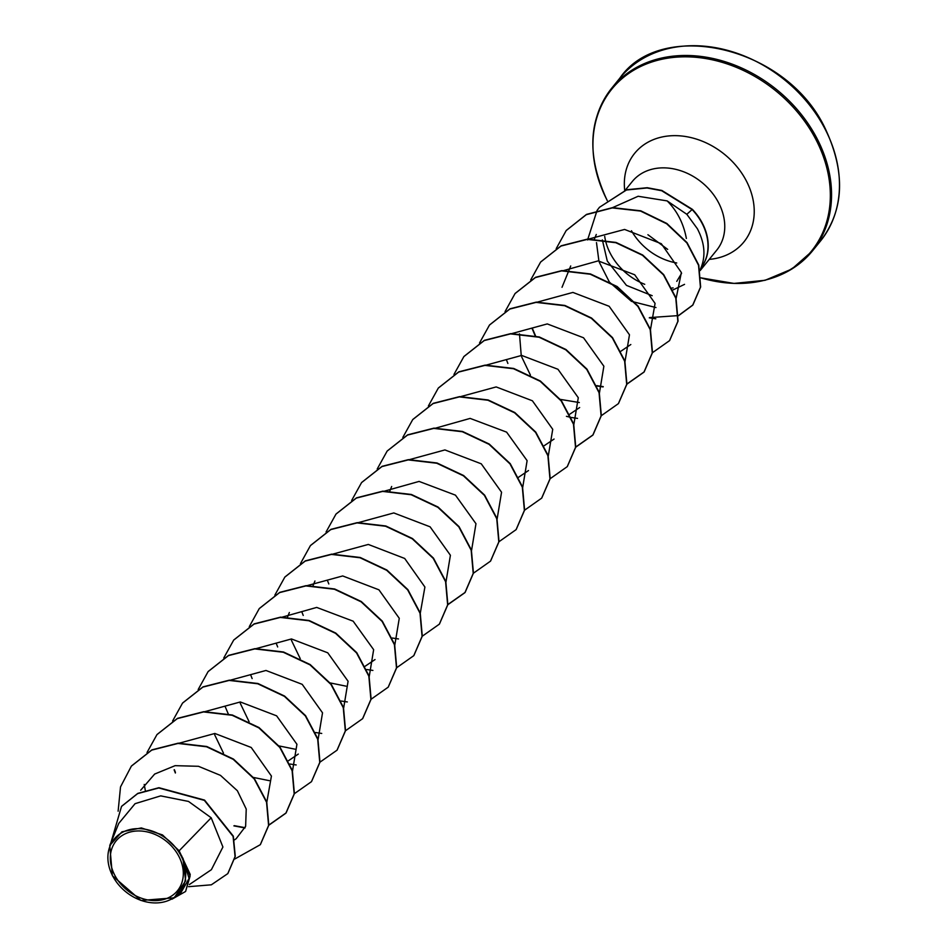 <?xml version="1.0" encoding="UTF-8"?>
<svg xmlns="http://www.w3.org/2000/svg" width="949" height="949" viewBox="0 0 949 949"><rect width="100%" height="100%" fill="white"/><g stroke="black" fill="none" stroke-linecap="round" stroke-linejoin="round"><path stroke-width="1.42" d="M114.758 875.203A39.526 31.353 39.1 0 1 129.361 832.249A39.526 31.353 39.1 0 1 178.875 856.366A39.526 31.353 39.1 0 1 164.272 899.32A39.526 31.353 39.1 0 1 114.758 875.203M112.623 875.832A42.159 33.44 39.1 0 1 128.198 830.019A42.159 33.44 39.1 0 1 180.998 855.737A42.159 33.44 39.1 0 1 165.434 901.55A42.159 33.44 39.1 0 1 112.623 875.832M180.429 893.614L189.065 878.442L182.896 858.121L185.648 880.826L174.177 897.825L140.938 900.471L112.385 875.702L109.776 845.488L121.923 831.822L141.342 827.931L162.504 834.93L179.147 850.802L190.227 874.468L185.601 891.467L190.132 876.01L181.639 855.82M700.018 269.931A54.401 43.156 -140.9 0 0 701.264 267.488L701.37 267.357A51.851 41.139 -140.9 0 0 702.402 223.288A51.851 41.139 -140.9 0 0 692.367 209.338L686.815 214.296L667.159 200.903C677.159 210.915 683.565 223.442 686.364 238.472M701.264 267.488L700.943 267.903A51.851 41.139 -140.9 0 0 702.189 223.561A51.851 41.139 -140.9 0 0 692.153 209.599L661.678 190.725L647.016 187.973L626.459 190.002L599.448 207.309L626.672 189.741L647.23 187.712L661.892 190.464L692.367 209.338M700.943 267.903C705.89 255.839 704.692 242.766 697.337 228.673L686.815 214.296M681.572 273.383L676.767 281.355M652.188 295.697L626.459 285.376L607.277 261.034L602.354 239.907M604.703 236.372A54.401 43.156 -140.9 0 0 610.337 253.49A54.401 43.156 -140.9 0 0 644.739 284.309M671.762 288.093A54.401 43.156 -140.9 0 0 673.102 287.891M211.413 869.64L222.92 847.006L211.188 817.777L179.147 850.802M667.159 200.903L638.131 196.265L612.603 207.629M596.482 242.6L598.902 260.939M599.282 262.197L609.175 281.675M609.638 282.316L631.465 301.343L655.973 307.559M676.02 298.935L681.358 272.517L661.311 243.715L624.596 229.444L588.736 239.041M650.373 330.216L655.071 303.395L634.703 274.771L598.143 260.892L562.793 270.821M625.011 361.474L629.472 334.783L609.139 306.278L572.899 292.422L537.573 302.055M519.483 333.858L521.226 355.389M521.63 356.777L530.444 375.14M560.396 399.399L579.305 402.542M599.436 392.969L603.872 366.231L583.54 337.773L547.265 323.917L511.997 333.55M573.86 424.476L578.285 397.714L557.965 369.28L521.653 355.424L486.41 365.057M548.285 455.983L552.733 429.304L532.401 400.786L496.173 386.931L460.834 396.563M522.697 487.478L527.11 460.645L506.612 432.139L470.146 418.402L434.903 428.331M497.122 518.984L501.558 492.234L481.25 463.812L444.927 449.933L409.683 459.565M471.546 550.491L475.971 523.706L455.461 495.153L419.078 481.416L383.74 491.345M445.971 581.998L450.407 555.26L430.087 526.814L393.788 512.934L358.532 522.579M420.182 613.754L424.903 587.028L404.689 558.463L368.307 544.441L332.945 554.086M394.808 645L399.268 618.309L378.924 589.815L342.696 575.948L307.369 585.58M291.414 640.278L300.24 658.665M330.193 682.924L346.005 686.151M369.232 676.507L373.645 649.674L353.158 621.18L316.705 607.419L281.45 617.36M343.657 708.013L348.081 681.252L327.761 652.817L291.462 638.95L256.218 648.594M240.251 703.268L249.077 721.679M279.03 745.926L294.914 749.152M318.081 739.52L322.53 712.829L302.197 684.336L265.969 670.469L230.643 680.101M214.688 734.823L223.501 753.186M253.466 777.445L269.302 780.659M292.494 771.015L296.93 744.277L276.61 715.831L240.311 701.963L205.067 711.596M266.705 802.783L271.426 776.057L251.224 747.48L214.854 733.47L179.48 743.103M234.367 839.948L236.111 838.774L245.637 826.294L246.23 809.07L237.38 790.742L220.488 775.38L198.46 766.294L175.114 765.665L154.651 774.064L140.666 790.256M211.188 817.777L188.507 801.431L160.666 795.879L135.078 803.673L118.755 823.412L109.764 845.476M227.89 873.495L235.281 856.295L233.312 836.14L204.569 800.102L158.934 787.706L137.807 793.376L121.626 806.294M188.578 886.686L211.342 884.812L227.784 873.626L235.067 856.567L233.098 836.401L204.355 800.363L158.72 787.967L137.593 793.637L121.519 806.425L110.95 842.582M171.947 899.201L185.601 891.467M131.472 765.997L151.911 749.864L178.234 743.174L206.787 746.507L233.454 759.081L254.427 778.666L266.752 801.988L268.804 825.179L260.406 844.563M157.048 734.502L177.487 718.357L203.81 711.667L232.363 715.012L259.03 727.575L280.002 747.16L292.339 770.481L294.392 793.672L286.088 812.925L268.828 825.049M245.115 827.682L234.284 825.666M175.411 772.356L174.391 769.722M182.623 702.995L203.062 686.851L229.385 680.16L257.938 683.505L284.605 696.08L305.578 715.653L317.915 738.974L319.967 762.177L311.557 781.549M208.199 671.489L228.638 655.356L254.961 648.653L283.514 651.999L310.181 664.573L331.165 684.146L343.491 707.468L345.543 730.671L337.144 750.042M233.774 639.994L254.213 623.849L280.536 617.158L309.089 620.492L335.756 633.066L356.741 652.639L369.066 675.961L371.118 699.164L362.72 718.547M259.35 608.487L279.789 592.342L306.112 585.652L334.665 588.985L361.332 601.559L382.317 621.144L394.642 644.454L396.706 667.657L388.295 687.04M284.925 576.98L305.364 560.847L331.687 554.145L360.24 557.49L386.907 570.052L407.892 589.637L420.229 612.947L422.281 636.15L413.883 655.534M310.513 545.485L330.952 529.34L357.275 522.638L385.816 525.983L412.495 538.546L433.468 558.131L445.805 581.44L447.857 604.643L439.458 624.027M336.088 513.978L356.527 497.834L382.85 491.143L411.392 494.476L438.07 507.051L459.043 526.624L471.38 549.946L473.432 573.137L465.14 592.39L447.881 604.513M361.664 482.472L382.103 466.327L408.426 459.636L436.979 462.97L463.646 475.544L484.631 495.129L496.956 518.439L499.008 541.642L490.609 561.025M387.239 450.965L407.679 434.82L434.001 428.129L462.554 431.475L489.221 444.037L510.206 463.622L522.543 486.932L524.595 510.135L516.197 529.518M412.827 419.458L433.266 403.325L459.589 396.623L488.13 399.968L514.809 412.53L535.782 432.115L548.119 455.437L550.171 478.628L541.772 498.011M438.402 387.963L458.841 371.818L485.164 365.128L513.717 368.461L540.384 381.035L561.369 400.62L573.694 423.93L575.746 447.133L567.348 466.517M463.978 356.456L484.417 340.311L510.752 333.621L539.293 336.966L565.972 349.529L586.945 369.114L599.27 392.435L601.322 415.626L593.03 434.879L575.77 446.991M489.565 324.949L510.004 308.805L536.327 302.114L564.88 305.459L591.547 318.022L612.52 337.607L624.857 360.928L626.909 384.131L618.499 403.503M515.141 293.443L535.58 277.298L561.903 270.607L590.456 273.953L617.123 286.527L638.096 306.112L650.433 329.422L652.485 352.625L644.181 371.878L626.921 383.989M603.22 386.634L596.767 385.638M535.592 335.97L532.484 328.662M540.716 261.936L561.156 245.803L587.49 239.101L616.031 242.446L642.71 255.02L663.683 274.605L676.008 297.915L678.061 321.118L669.65 340.501M566.292 230.429L586.506 214.403L612.52 207.641L640.765 210.808L666.85 223.478L687.064 242.647L698.761 265.044L700.647 286.978L692.912 304.937L678.547 315.507M678.333 315.59L649.614 317.595M587.585 239.931L597.04 210.536M597.206 210.287L599.448 207.309M118.127 811.193L120.523 786.899L131.365 766.128L151.698 750.125L178.021 743.435L206.574 746.78L233.24 759.342L254.213 778.927L266.55 802.249L268.591 825.44L260.299 844.693L234.806 858.999M145.292 790.339L144.224 784.432M147.024 752.51L156.941 734.633L177.273 718.618L203.596 711.928L232.149 715.273L258.816 727.847L279.789 747.421L292.126 770.742L294.178 793.945L285.874 813.186L268.804 825.239M245.008 827.955L233.893 825.879M175.363 773.02L174.118 769.829M172.599 721.003L182.516 703.126L202.849 687.112L229.172 680.421L257.725 683.766L284.392 696.341L305.364 715.926L317.701 739.235L319.754 762.438L311.462 781.679L294.19 793.803M198.187 689.496L208.092 671.619L228.424 655.617L254.747 648.914L283.3 652.26L309.967 664.834L330.952 684.419L343.277 707.729L345.329 730.932L337.037 750.184L319.777 762.296M296.159 764.953L289.979 764.028M228.27 713.921L225.269 706.827M223.762 657.989L233.668 640.124L254 624.11L280.323 617.419L308.876 620.753L335.543 633.327L356.527 652.912L368.853 676.222L370.905 699.425L362.613 718.678L345.531 730.73M321.735 733.447L315.554 732.521M252.137 678.582L250.868 675.38M249.279 626.66L259.243 608.617L279.575 592.603L305.898 585.913L334.451 589.258L361.118 601.82L382.103 621.405L394.428 644.715L396.492 667.918L388.2 687.171L371.118 699.223M347.322 701.94L341.13 701.014M277.666 646.957L276.432 643.813M274.854 595.153L284.819 577.122L305.151 561.108L331.474 554.406L360.027 557.751L386.694 570.313L407.679 589.898L420.016 613.208L422.068 636.411L413.776 655.664L396.694 667.716M372.898 670.433L366.705 669.508M303.241 615.45L302.007 612.307M300.442 563.647L310.406 545.616L330.738 529.601L357.061 522.899L385.602 526.244L412.281 538.807L433.254 558.392L445.591 581.713L447.643 604.904L439.351 624.157L422.269 636.21M398.473 638.938L392.293 638.013M328.817 583.955L327.595 580.847M326.076 531.974L335.982 514.109L356.314 498.095L382.637 491.404L411.178 494.737L437.857 507.312L458.83 526.885L471.167 550.206L473.219 573.41L464.927 592.651L447.845 604.715M351.652 500.479L361.557 482.602L381.889 466.588L408.212 459.897L436.765 463.242L463.432 475.805L484.417 495.39L496.742 518.7L498.806 541.903L490.503 561.156L473.421 573.208M377.228 468.972L387.133 451.095L407.465 435.093L433.788 428.39L462.341 431.736L489.008 444.298L509.993 463.883L522.33 487.193L524.382 510.396L516.09 529.649L499.008 541.701M402.803 437.465L412.72 419.6L433.052 403.586L459.375 396.884L487.916 400.229L514.595 412.803L535.568 432.376L547.905 455.698L549.957 478.901L541.665 498.142L524.583 510.194M428.39 405.958L438.296 388.094L458.628 372.079L484.951 365.389L513.504 368.722L540.171 381.296L561.156 400.881L573.481 424.191L575.533 447.394L567.241 466.647L550.159 478.699M453.966 374.452L463.871 356.587L484.215 340.572L510.538 333.882L539.079 337.227L565.758 349.79L586.731 369.375L599.056 392.696L601.108 415.887L592.817 435.14L575.735 447.193M479.542 342.957L489.459 325.08L509.791 309.066L536.114 302.375L564.667 305.72L591.334 318.295L612.307 337.868L624.644 361.189L626.696 384.392L618.392 403.633L601.322 415.686M577.526 418.402L571.334 417.477M570.978 417.406L566.434 416.326M507.881 363.443L506.636 360.288M505.058 311.616L515.034 293.573L535.366 277.571L561.689 270.868L590.242 274.214L616.909 286.788L637.882 306.373L650.219 329.683L652.271 352.886L643.968 372.138L626.898 384.179M603.101 386.907L596.909 385.982M535.2 335.875L532.211 328.781M530.705 279.943L540.61 262.066L560.942 246.064L587.277 239.373L615.818 242.707L642.497 255.281L663.47 274.866L675.795 298.188L677.847 321.379L669.555 340.632L652.473 352.684M556.221 248.614L566.185 230.56L586.292 214.676L612.307 207.902L640.551 211.069L666.637 223.739L686.851 242.908L698.547 265.305L700.433 287.239L692.699 305.198L678.535 315.685M655.818 318.817L649.27 317.832M597.17 210.298L599.234 207.582M592.923 144.177A129.218 102.504 39.1 0 1 611.927 87.913L619.839 78.162A129.218 102.504 39.1 0 1 824.954 128.815A129.218 102.504 39.1 0 1 820.47 241.058L812.558 250.809A129.218 102.504 39.1 0 1 761.395 280.963M607.277 200.666C586.589 156.573 588.143 118.993 611.927 87.913A129.218 102.504 39.1 0 1 817.03 138.566A129.218 102.504 39.1 0 1 812.558 250.809L791.834 269.053L765.096 280.287L733.992 283.419L700.837 277.843A128.554 101.982 39.1 0 0 810.826 251.888A128.554 101.982 39.1 0 0 815.891 139.479A128.554 101.982 39.1 0 0 655.284 60.926A128.554 101.982 39.1 0 0 606.921 199.859M624.703 190.334A70.345 55.801 39.1 0 1 669.923 135.837A70.345 55.801 39.1 0 1 746.329 180.868A70.345 55.801 39.1 0 1 709.235 259.385M625.284 190.144L632.283 181.52A54.401 43.156 39.1 0 1 718.642 202.849A54.401 43.156 39.1 0 1 716.768 250.109L700.148 270.584M676.732 262.98A54.401 43.156 39.1 0 1 631.476 230.761M619.839 78.162C660.35 18.683 785.879 45.066 825.12 128.317C845.808 172.41 844.254 209.99 820.47 241.058M647.918 234.723L667.681 249.373M672.711 290.074L684.549 284.356M189.385 884.551L211.425 869.664M288.472 760.718L298.294 754.075M287.405 617.313L289.362 612.508M365.199 666.198L375.033 659.567M312.98 585.806L314.938 581.002M389.825 491.036L391.676 486.493M518.415 477.347L528.498 470.538M544.252 445.674L554.074 439.043M569.827 414.167L579.661 407.536M620.978 351.166L630.812 344.523M562.022 287.298L568.759 270.773M568.866 270.512L570.717 265.969M594.335 239.267L596.292 234.462M180.452 893.65L174.201 897.861"/></g></svg>
